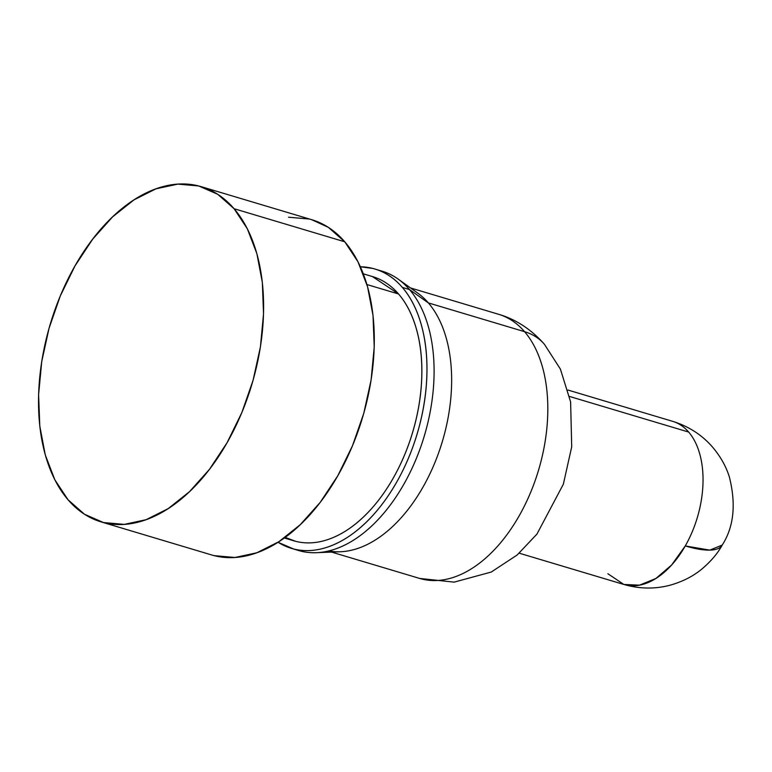 <?xml version="1.0" encoding="UTF-8"?>
<svg xmlns="http://www.w3.org/2000/svg" width="772" height="772" viewBox="0 0 772 772"><rect width="100%" height="100%" fill="white"/><g stroke="black" fill="none" stroke-linecap="round" stroke-linejoin="round"><path stroke-width="1.16" d="M284.337 537.968L293.678 540.767A137.85 82.913 -73.4 0 0 404.036 456.204A137.85 82.913 -73.4 0 0 398.584 294.007L366.922 284.54L398.584 294.007C406.526 303.251 412.509 315.044 416.533 329.403C420.557 343.752 422.303 359.578 421.792 376.861C421.271 394.145 418.53 411.582 413.56 429.174C408.581 446.756 401.758 463.152 393.083 478.36C384.408 493.569 374.545 506.432 363.487 516.951C352.437 527.459 341.031 534.832 329.277 539.059C317.524 543.276 306.32 544.028 295.657 541.317L285.167 537.37M234.08 208.71A174.935 105.214 106.6 0 1 241.009 414.545A174.935 105.214 106.6 0 1 100.958 521.853A174.935 105.214 106.6 0 1 68.052 499.793L84.476 514.248L103.467 522.548L124.282 524.381L146.13 519.681L168.171 508.623L189.545 491.629L209.444 469.357L227.103 442.665L241.839 412.566L253.091 380.239L260.415 346.898L263.532 313.857L262.335 282.359L256.864 253.621L247.32 228.753L234.08 208.71L217.656 194.255L198.665 185.955L177.85 184.122L156.002 188.822L133.971 199.88L112.587 216.874L92.688 239.146L75.029 265.848L60.293 295.937L49.051 328.274L41.727 361.605L38.6 394.656L39.797 426.154L45.268 454.882L54.812 479.75L68.052 499.793A174.935 105.214 106.6 0 1 61.123 293.958A174.935 105.214 106.6 0 1 201.174 186.65A174.935 105.214 106.6 0 1 234.08 208.71L344.775 241.8L234.08 208.71M100.958 521.853L211.644 554.952A174.935 105.214 -73.4 0 0 351.694 447.635A174.935 105.214 -73.4 0 0 344.775 241.8A174.935 105.214 -73.4 0 0 311.859 219.74L201.174 186.65M316.356 552.694L340.307 551.748A137.85 82.913 -73.4 0 0 438.882 452.141A137.85 82.913 -73.4 0 0 428.373 302.913L409.488 289.548A145.773 87.68 106.6 0 1 420.595 447.355A145.773 87.68 106.6 0 1 316.356 552.694A145.773 87.68 106.6 0 1 295.02 549.307M291.411 548.361L298.552 550.504A145.773 87.68 -73.4 0 0 415.259 461.077A145.773 87.68 -73.4 0 0 409.488 289.548L402.347 287.406A145.773 87.68 106.6 0 1 408.118 458.935A145.773 87.68 106.6 0 1 291.411 548.361A145.773 87.68 106.6 0 1 278.026 542.243M277.997 542.262L293.495 548.94C304.776 551.816 316.626 551.015 329.055 546.557C341.485 542.089 353.537 534.292 365.233 523.175C376.919 512.058 387.361 498.451 396.528 482.375C405.705 466.288 412.923 448.947 418.183 430.351C423.442 411.746 426.347 393.315 426.887 375.028C427.437 356.751 425.584 340.018 421.329 324.838C417.073 309.659 410.752 297.181 402.347 287.406L409.488 289.548L428.373 302.913A137.85 82.913 -73.4 0 0 417.662 293.042A137.85 82.913 106.6 0 1 428.373 302.913L524.555 331.671A137.85 82.913 -73.4 0 0 498.625 314.291A137.85 82.913 106.6 0 1 524.555 331.671A69.972 52.158 -40.7 0 1 544.414 344.283A69.972 52.158 139.3 0 0 524.555 331.671A137.85 82.913 106.6 0 1 533.201 485.945A137.85 82.913 106.6 0 1 429.859 580.361A137.85 82.913 106.6 0 1 419.65 578.431A137.85 82.913 -73.4 0 0 530.007 493.868A137.85 82.913 -73.4 0 0 524.555 331.671L428.373 302.913A137.85 82.913 106.6 0 1 435.533 461.009A137.85 82.913 106.6 0 1 328.718 550.938M519.228 553.186L623.882 584.472A85.132 51.203 -73.4 0 0 685.275 545.929A85.132 51.203 -73.4 0 0 688.672 432.069L569.543 396.461L688.672 432.069A85.132 51.203 106.6 0 1 685.275 545.929A85.132 24.463 29.7 0 0 722.216 545.08L709.757 550.127L685.275 545.929L671.64 564.979L655.92 578.46L639.505 585.157L623.882 584.472L607.863 573.731M568.009 390.053L672.653 421.338A85.132 51.203 106.6 0 1 688.672 432.069A85.132 51.203 -73.4 0 0 672.653 421.338C688.528 426.269 701.758 434.771 712.344 446.843C720.469 456.416 726.143 466.491 729.386 477.067C736.218 504.309 733.834 526.977 722.216 545.08C717.671 553.437 710.896 561.418 701.893 569.022C693.381 576.086 683.104 581.393 671.051 584.935C655.582 589.219 639.853 589.065 623.882 584.472M402.347 287.406C393.942 277.64 384.109 271.319 372.828 268.453L360.37 266.774A145.773 87.68 106.6 0 1 374.922 269.032A145.773 87.68 106.6 0 1 402.347 287.406M372.345 276.53L398.584 294.007A137.85 82.913 -73.4 0 0 372.654 276.627L363.303 273.828M378.521 270.239A145.773 87.68 106.6 0 1 398.149 279.097A145.773 87.68 106.6 0 1 409.488 289.548A145.773 87.68 -73.4 0 0 382.063 271.165L374.922 269.032M311.666 219.682L328.341 227.354L344.775 241.8L358.005 261.843L367.549 286.711L373.021 315.449L374.227 346.946L371.1 379.998L363.776 413.329L352.524 445.666L337.789 475.755L320.139 502.447L300.231 524.719L278.856 541.712L256.815 552.771L234.977 557.481L214.153 555.647M288.535 217.212L309.35 219.045M331.574 552.096L419.65 578.431L454.119 582.136L491.233 572.052L517.192 554.971L536.926 534.108L563.338 484.237L571.705 446.843L570.614 401.961L560.385 369.074L544.395 344.264C531.232 329.374 515.976 319.376 498.625 314.291L410.54 287.956M398.149 279.097L417.662 293.042"/></g></svg>
